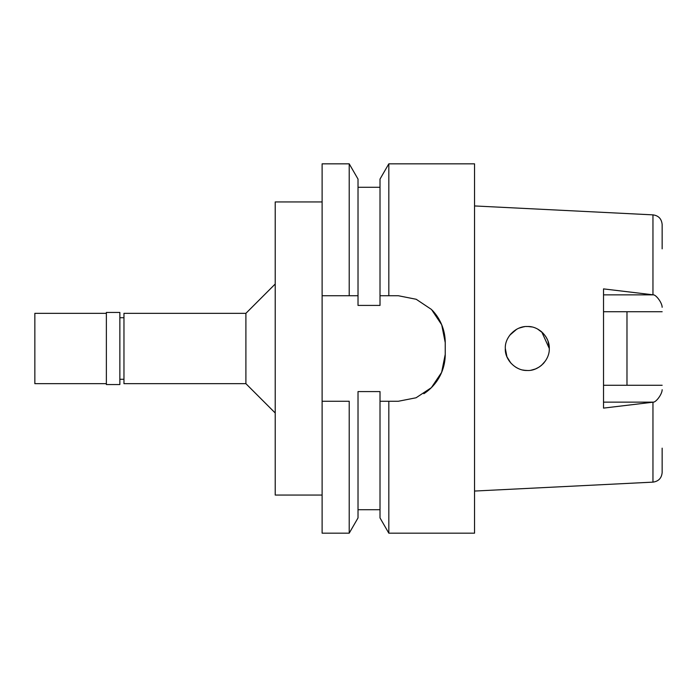 <?xml version="1.0" encoding="UTF-8"?>
<svg xmlns="http://www.w3.org/2000/svg" width="697" height="697" viewBox="0 0 697 697"><rect width="100%" height="100%" fill="white"/><g stroke="black" fill="none" stroke-linecap="round" stroke-linejoin="round"><path stroke-width="1.05" d="M626.978 385.258L626.978 311.742L626.978 385.258M662.15 448.162L662.15 472.47C661.645 478.116 658.578 481.339 652.958 482.132L474.544 491.054M662.15 248.838L662.15 224.53C661.592 218.823 658.526 215.608 652.958 214.868L474.544 205.946M662.15 307.272C662.098 302.681 656.077 294.831 653.411 294.857L603.524 288.889L603.524 408.111L653.411 402.143C656.086 402.16 662.106 394.31 662.15 389.728M544.244 362.518L543.181 363.712M541.447 365.341L539.434 366.84M539.069 367.075L538.04 367.685M537.736 367.85L535.766 368.791M535.157 369.035L531.75 370.029M525.451 370.403L527.385 370.482M527.237 370.482L524.545 370.307M517.435 368.147L515.867 367.267M508.958 360.61L506.98 356.864M506.928 356.733L505.325 348.5C504.602 359.574 515.693 370.978 527.289 370.482C538.537 371.152 549.733 360.131 549.297 348.5C549.776 337.043 538.694 325.9 527.368 326.518C516.041 325.882 504.611 337.191 505.325 348.5M509.864 335.118L516.66 329.272M518.969 328.156L523.7 326.815M528.474 326.544L531.332 326.884M538.624 329.646L540.916 331.232M541.221 331.476L541.7 331.877M541.752 331.92L549.297 348.5L548.312 341.992M662.15 311.742L603.524 311.742M547.485 339.77L545.76 336.555M541.769 331.938L537.779 329.167M527.481 326.518L526.34 326.536M517.035 329.062L516.346 329.446M515.963 329.672L510.169 334.734M518.368 368.582L515.963 367.328M522.689 369.994L525.189 370.386M525.782 370.429L526.697 370.473M526.793 370.482L527.272 370.482M531.149 370.151L531.611 370.063M536.585 368.434L539.016 367.11M539.295 366.936L540.759 365.89M542.885 364.017L543.312 363.581M547.398 357.43L547.598 356.977M508.366 337.339L507.616 338.733M507.425 357.883L508.026 359.051M508.949 360.584L510.814 363.032L506.998 356.899M508.958 336.398L510.91 333.863M506.719 356.211L505.499 351.279M522.358 327.076L524.545 326.693M527.847 326.518L528.57 326.553M528.805 326.562L531.628 326.945M537.753 329.158L543.015 333.122M546.866 338.463L547.581 339.997M547.99 341.051L549.297 348.5M545.524 360.811L541.752 365.071M538.624 367.354L535.714 368.818M534.921 369.122L532.133 369.95M525.111 370.377L524.24 370.273M381.973 401.263L388.821 401.263L388.821 533.17L474.544 533.17L474.544 163.83L388.821 163.83L388.821 295.737L380.013 295.737L380.013 305.417L358.023 305.417L358.023 179.085L358.023 295.737L349.214 295.737L349.214 163.83L322.119 163.83L322.119 533.17L349.214 533.17L358.023 517.915L358.023 391.583L380.013 391.583L380.013 401.263L398.335 401.263L385.824 401.263M382.888 295.737L386.365 295.737M123.961 317.719L119.858 317.719M123.961 379.281L119.858 379.281M123.961 313.328L123.961 383.672L245.902 383.672L245.902 313.328L123.961 313.328M275.219 284.01L245.902 313.328M275.219 412.99L245.902 383.672M322.119 201.938L275.219 201.938L275.219 495.062L322.119 495.062M349.214 533.17L349.214 401.263L322.119 401.263L349.214 401.263M388.821 401.263L398.335 401.263L416.065 397.778L431.347 387.68L441.628 372.39L445.235 354.364A46.899 46.899 0 0 1 423.837 393.727M432.262 310.261A46.899 46.899 0 0 1 445.235 342.636L441.715 324.811L431.513 309.494L416.214 299.274L398.335 295.737L388.821 295.737M383.463 295.737L386.504 295.737M349.214 295.737L322.119 295.737M380.013 401.263L380.013 517.915L388.821 533.17M445.235 342.636L445.235 354.364M388.821 163.83L380.013 179.085L380.013 295.737M603.524 385.258L662.15 385.258M119.858 384.552L119.858 312.448L106.371 312.448L106.371 384.552L119.858 384.552M106.371 313.328L34.85 313.328L34.85 383.672L106.371 383.672M652.958 294.779L652.958 214.868M652.958 482.132L652.958 402.23M603.524 294.857L653.411 294.857M653.411 402.143L603.524 402.143M358.023 509.725L380.013 509.725M358.023 187.275L380.013 187.275M358.023 179.085L349.214 163.83"/></g></svg>
